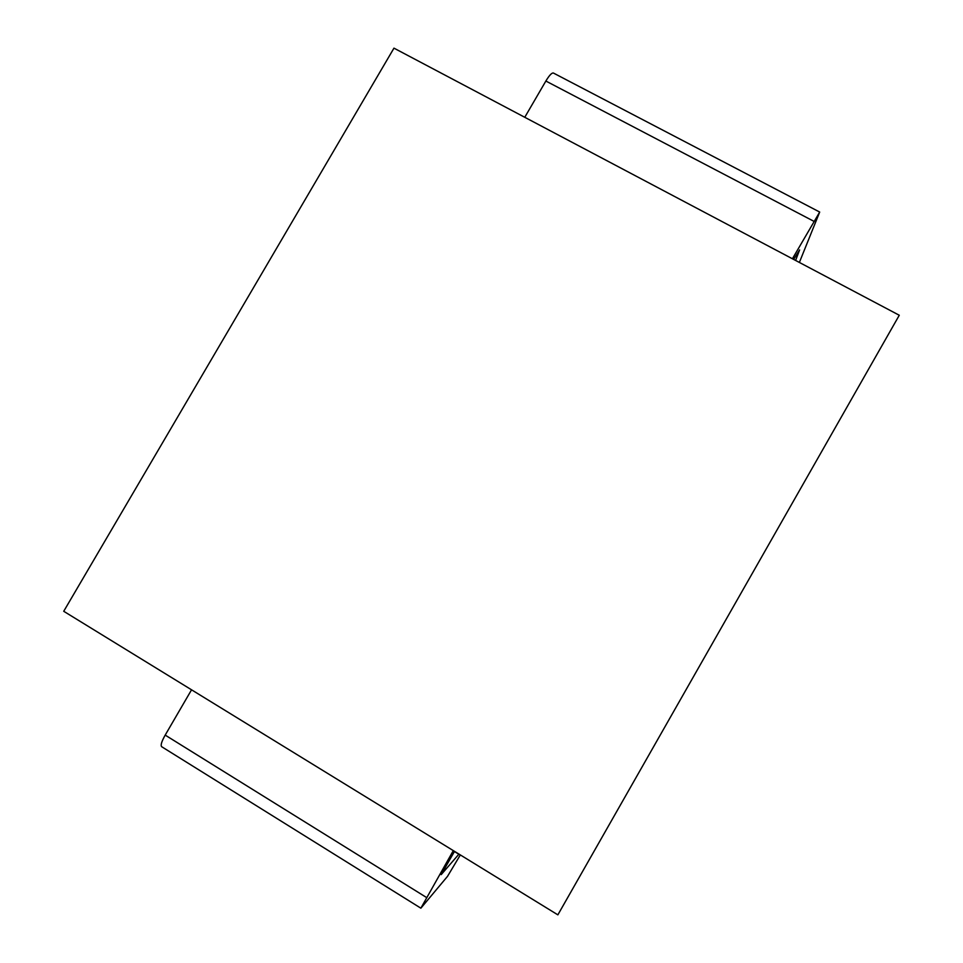<?xml version="1.0" encoding="UTF-8"?>
<svg xmlns="http://www.w3.org/2000/svg" width="963" height="963" viewBox="0 0 963 963"><rect width="100%" height="100%" fill="white"/><g stroke="black" fill="none" stroke-linecap="round" stroke-linejoin="round"><path stroke-width="1.44" d="M393.963 48.15L63.727 611.288L557.866 914.85L899.273 315.25L393.963 48.15M453.296 850.618L420.867 908.181L161.652 746.698C160.424 745.374 161.603 741.51 165.191 735.106L191.553 689.809M813.879 221.309L545.865 81.036C549.319 75.307 551.835 72.646 553.424 73.044L819.694 212.053L792.417 258.77M545.865 81.036L524.763 117.293M420.867 908.181L447.494 876.378L460.326 854.939M458.966 854.097L441.186 874.633L454.512 851.364M799.374 262.442L819.694 212.053M793.668 259.432L799.615 249.923L795.607 260.455M426.453 897.456L165.191 735.106M454.416 851.533L458.833 854.241"/></g></svg>
